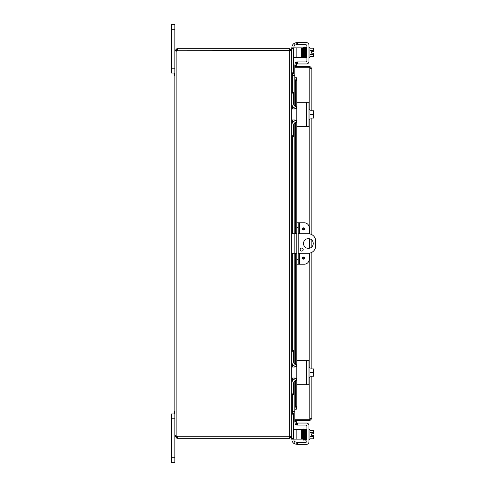 <?xml version="1.0" encoding="UTF-8"?>
<svg xmlns="http://www.w3.org/2000/svg" width="487" height="487" viewBox="0 0 487 487"><rect width="100%" height="100%" fill="white"/><g stroke="black" fill="none" stroke-linecap="round" stroke-linejoin="round"><path stroke-width="0.73" d="M171.327 68.18L174.833 68.18L174.833 24.35L171.327 24.35L171.327 73.05L174.833 73.05L174.109 73.05L174.109 75.388L174.833 75.388M171.327 462.65L174.833 462.65L171.327 462.65L174.833 462.65L174.833 436.249L176.27 436.249L177.311 436.857L177.311 438.3L174.833 436.249L174.833 418.82L171.327 418.82L171.327 462.65M308.368 248.37A4.87 4.87 0 0 1 303.498 243.5A4.87 4.87 0 0 1 308.368 238.63A4.87 4.87 0 0 1 313.238 243.5A4.87 4.87 0 0 1 308.368 248.37M301.672 251.097A1.522 1.522 0 0 1 300.15 249.575A1.522 1.522 0 0 1 301.672 248.053A1.522 1.522 0 0 1 303.194 249.575A1.522 1.522 0 0 1 301.672 251.097M298.202 233.76L308.368 233.76A7.305 7.305 0 0 1 315.673 241.065L315.673 245.935A7.305 7.305 0 0 1 308.368 253.24L298.202 253.24M291.713 253.24L296.766 253.24M296.766 233.76L291.713 233.76M174.833 411.612L174.109 411.612L174.109 413.95L174.833 413.95L171.327 413.95L171.327 418.82M292.036 75.467L294.799 75.485M291.579 50.751L291.713 73.434L293.734 73.434L291.713 73.434L292.322 74.042L294.799 74.042M292.322 394.47L292.322 411.302L294.799 411.302M291.713 73.653L292.322 75.698L294.799 75.698M294.799 411.515L292.036 411.533M177.311 438.3L289.662 438.3L291.713 436.249L291.713 413.566L292.322 412.958L294.799 412.958M292.322 411.302L291.713 413.347M176.27 436.249L176.878 436.017L174.833 436.017L175.43 435.725L176.878 436.017A1.364 1.364 0 0 1 177.365 436.76L289.662 436.76L289.662 50.356L291.713 50.965L291.713 136.36L293.734 136.36L291.713 136.36L291.713 394.47L293.734 394.47L291.713 394.47L291.713 436.035L290.136 436.626M293.734 57.6L296.169 57.6L296.169 47.86L291.713 47.86L291.713 50.751L289.662 48.7L177.311 48.7L177.311 50.143L289.662 50.143L289.662 48.7M290.27 436.249L289.662 436.857L289.662 438.3M291.579 436.249L291.713 439.14L302.677 439.14L302.677 429.4L302.677 432.139L303.462 432.139M289.662 50.356L177.365 50.24A1.364 1.364 0 0 1 176.878 50.983L174.833 50.983L176.878 50.983L176.878 436.017M174.833 436.017L174.833 50.983M176.294 51.165L176.878 50.983M176.27 50.751L174.833 50.751L176.878 48.7L176.878 50.143L176.27 50.983M176.878 48.7L177.311 48.7M177.311 50.143L176.878 50.143M176.878 436.857L176.878 438.3M177.311 436.857L289.662 436.857M309.184 233.803L309.184 227.673A4.87 4.87 0 0 0 304.314 222.803L296.766 222.803L296.766 227.673L298.202 227.673L298.202 222.803M298.202 264.197L298.202 259.327L296.766 259.327L296.766 264.197L304.314 264.197A4.87 4.87 0 0 0 309.184 259.327L309.184 253.197M304.533 258.11A1.071 1.071 0 0 1 303.462 259.181A1.071 1.071 0 0 1 302.39 258.11A1.071 1.071 0 0 1 303.462 257.039A1.071 1.071 0 0 1 304.533 258.11M304.533 228.89A1.071 1.071 0 0 1 303.462 229.961A1.071 1.071 0 0 1 302.39 228.89A1.071 1.071 0 0 1 303.462 227.819A1.071 1.071 0 0 1 304.533 228.89M298.202 259.327L298.202 227.673M296.766 259.327L296.766 227.673M309.184 248.303L309.184 238.697M306.968 418.99A2.435 2.435 0 0 0 308.971 418.99M306.944 68.01A2.435 2.435 0 0 1 307.754 67.796M308.186 67.796A2.435 2.435 0 0 1 308.989 68.01M296.254 65.611L296.766 62.732L295.341 62.482L294.836 65.361L296.248 65.642A0.609 0.609 0 0 0 296.851 66.354M294.836 65.361L294.83 65.392A2.051 2.051 0 0 0 294.891 66.354M294.836 77.75L295.341 80.672L296.766 80.672L296.254 77.75L294.799 77.75L294.83 106.123M296.254 77.75L296.857 77.75L296.851 102.55M296.766 80.672L296.766 102.854A0.584 0.584 0 0 1 297.35 102.27L305.696 102.27M305.696 126.62L297.35 126.62A0.584 0.584 0 0 1 296.766 126.036L296.766 222.803M296.766 264.197L296.766 360.964A0.584 0.584 0 0 1 297.35 360.38L305.696 360.38M296.766 366.468L296.766 370.12M296.766 374.99L296.766 378.642M305.696 384.73L297.35 384.73A0.584 0.584 0 0 1 296.766 384.146L296.766 406.328L295.341 406.328L294.836 409.25L296.254 409.25L296.766 406.328M294.836 409.25L294.83 380.877M296.254 409.25L294.799 409.25L294.799 380.895M294.836 421.639L295.341 424.518L296.766 424.268L296.254 421.389L294.83 421.608A2.051 2.051 0 0 1 294.891 420.646M296.254 421.389L296.248 421.358A0.609 0.609 0 0 1 296.851 420.646M295.341 80.672L295.341 106.379M295.341 108.199L295.341 108.887M295.341 120.003L295.341 120.691M295.341 122.511L295.341 233.76M295.341 253.24L295.341 364.489M295.341 366.309L295.341 366.997M295.341 378.113L295.341 378.801M295.341 380.621L295.341 406.328M309.793 377.62L309.793 418.99L310.304 418.923L310.402 418.595L309.793 419.204L294.799 419.204L294.799 420.646L309.793 420.646L311.844 418.595L309.793 418.99L294.799 418.99L294.799 409.25M296.857 409.25L296.851 384.45M294.799 106.105L294.799 77.75L296.857 77.75M294.799 77.75L294.799 68.01L309.793 68.01L311.844 68.405L309.793 66.354L294.799 66.354L294.799 67.796L309.793 67.796L309.793 66.354M309.793 109.38L309.793 68.01L310.402 68.405L309.793 67.796M309.793 419.204L309.793 420.646M311.844 68.405L311.844 110.793M311.844 118.097L311.844 234.637M311.844 240.085L311.844 246.915M311.844 252.363L311.844 368.903M311.844 376.207L311.844 418.595M296.352 44.67L297.35 44.67L297.35 42.649L306.506 42.649A2.435 2.435 0 0 1 308.941 45.084L308.941 61.52A2.435 2.435 0 0 1 306.506 63.955L297.35 63.955L297.35 61.934L296.766 61.934L296.766 63.955L297.35 63.955M296.766 44.67L296.766 42.649L296.766 44.67L296.766 42.649L296.193 42.679L297.35 42.649M291.896 47.86L291.896 47.519A4.87 4.87 0 0 1 294.818 43.051L296.193 42.679M296.193 44.676L294.818 45.218A2.435 2.435 0 0 0 293.917 47.105L293.917 47.86M297.35 61.934L305.696 61.934A1.218 1.218 0 0 0 306.913 60.717L306.913 45.888A1.218 1.218 0 0 0 305.696 44.67L297.35 44.67M296.766 63.955L296.766 61.934M308.941 47.361L309.915 47.361L309.915 57.49L308.941 57.49M303.267 54.861L302.677 54.861M303.176 49.991L302.677 49.991M309.915 56.644L313.165 56.644A5.168 2.581 180 0 0 313.616 55.591L313.616 53.156L311.643 53.156L311.643 51.695L313.616 51.695L313.616 49.26A5.168 2.581 -0 0 0 313.165 48.207L309.915 48.207M313.165 56.644A6.325 6.325 0 0 0 313.616 56.078L313.616 55.591A5.168 2.581 180 0 0 313.165 54.532A5.168 5.168 0 0 0 313.561 53.156M313.561 51.695A5.168 5.168 0 0 0 313.165 50.319A5.168 2.581 -0 0 0 313.616 49.26L313.616 48.773A6.325 6.325 0 0 0 313.165 48.207M309.915 50.319L313.165 50.319M309.915 54.532L313.165 54.532M306.913 47.556L306.554 47.556M306.329 48.079L306.329 57.296L306.913 57.296M306.305 48.536L306.305 48.079L306.305 48.536M304.509 57.503L304.211 57.813C303.931 58.154 303.809 57.369 303.845 55.445L303.778 51.878M303.419 48.079L303.419 48.536L303.419 48.079M291.713 73.434L293.734 73.434L293.734 72.849L291.713 72.849M301.459 57.6L302.677 57.6L302.677 47.86L301.459 47.86L301.459 57.6L296.169 57.6M291.713 48.444L293.734 48.444L293.734 47.86M293.734 48.444L293.734 72.849M296.169 47.86L301.459 47.86M297.35 423.045L296.766 423.045L296.766 425.066L297.35 425.066L297.35 423.045L306.506 423.045A2.435 2.435 0 0 1 308.941 425.48L308.941 441.916A2.435 2.435 0 0 1 306.506 444.351L297.35 444.351L297.35 442.33L294.818 441.782A2.435 2.435 0 0 1 293.917 439.895L293.917 439.14M294.818 441.782L294.818 443.949L297.35 444.351M294.818 443.949A4.87 4.87 0 0 1 291.896 439.481L291.896 439.14M297.35 442.33L305.696 442.33A1.218 1.218 0 0 0 306.913 441.112L306.913 426.283A1.218 1.218 0 0 0 305.696 425.066L297.35 425.066M296.766 442.33L296.766 444.351M308.941 439.639L309.915 439.639L309.915 429.51L308.941 429.51M303.547 437.009L302.677 437.009L302.677 439.14M309.915 438.793L313.165 438.793A5.168 2.581 180 0 0 313.616 437.74L313.616 435.305L311.643 435.305L311.643 433.844L313.616 433.844L313.616 431.409A5.168 2.581 0 0 0 313.165 430.356L309.915 430.356M313.561 433.844A5.168 5.168 0 0 0 313.165 432.468A5.168 2.581 0 0 0 313.616 431.409L313.616 430.922A6.325 6.325 0 0 0 313.165 430.356M309.915 436.681L313.165 436.681A5.168 2.581 180 0 1 313.616 437.74L313.616 438.227A6.325 6.325 0 0 1 313.165 438.793M313.165 436.681A5.168 5.168 0 0 0 313.561 435.305M309.915 432.468L313.165 432.468M306.913 439.444L306.5 439.444M306.913 429.704L306.329 429.704L306.329 431.409M305.099 429.516L305.398 429.187L305.739 430.447L305.879 437.588M303.419 438.921L303.419 438.464L303.419 438.921M296.169 439.14L296.169 429.4L293.734 429.4M293.734 439.14L293.734 413.566L291.713 413.566L293.734 413.566M302.677 429.4L301.459 429.4L301.459 439.14M296.169 429.4L301.459 429.4M297.35 126.62L308.941 126.62L308.941 102.27L297.35 102.27M296.193 120.502L296.766 121.878L296.766 107.012L296.193 108.388L294.818 108.96L291.896 108.96L291.896 119.93L294.818 119.93L296.193 120.502M296.766 126.036L296.766 121.878M296.766 107.012L296.766 102.854M308.941 119.51L309.915 119.51L309.915 109.38L308.941 109.38M313.616 111.614L313.616 110.866A6.282 6.282 0 0 0 313.561 110.793L313.165 110.793A5.168 4.474 -0 0 1 313.616 112.619L313.616 118.024A6.282 6.282 0 0 1 313.561 118.097L313.165 118.097A5.168 4.474 180 0 0 313.616 116.271L313.616 117.276M309.915 118.097L313.165 118.097M313.616 116.271A5.168 4.474 180 0 0 313.165 114.445A5.168 4.474 -0 0 0 313.616 112.619M309.915 114.445L313.165 114.445M309.915 110.793L313.165 110.793M296.236 108.345A4.87 4.87 0 0 1 291.713 103.487L291.713 93.114L293.734 93.114L293.734 104.09A2.435 2.435 0 0 0 296.169 106.525L296.766 106.525M296.766 122.365L296.169 122.365A2.435 2.435 0 0 0 293.734 124.8L293.734 135.776L291.713 135.776L291.713 125.403A4.87 4.87 0 0 1 296.236 120.545M291.713 92.53L293.734 92.53L291.713 92.53M293.734 136.36L293.734 135.776M293.734 93.114L293.734 92.53M297.35 384.73L308.941 384.73L308.941 360.38L297.35 360.38M296.193 378.612L296.766 379.988L296.766 365.122L296.193 366.498L294.818 367.07L291.896 367.07L291.896 378.04L294.818 378.04L296.193 378.612M296.766 384.146L296.766 379.988M296.766 365.122L296.766 360.964M308.941 377.62L309.915 377.62L309.915 367.49L308.941 367.49M313.616 369.724L313.616 368.976A6.282 6.282 0 0 0 313.561 368.903L313.165 368.903A5.168 4.474 -0 0 1 313.616 370.729L313.616 376.134A6.282 6.282 0 0 1 313.561 376.207L313.165 376.207A5.168 4.474 180 0 0 313.616 374.381L313.616 375.386M309.915 376.207L313.165 376.207M313.616 374.381A5.168 4.474 180 0 0 313.165 372.555A5.168 4.474 -0 0 0 313.616 370.729M309.915 372.555L313.165 372.555M309.915 368.903L313.165 368.903M296.236 366.455A4.87 4.87 0 0 1 291.713 361.598L291.713 351.224L293.734 351.224L293.734 362.2A2.435 2.435 0 0 0 296.169 364.635L296.766 364.635M296.766 380.475L296.169 380.475A2.435 2.435 0 0 0 293.734 382.91L293.734 393.886L291.713 393.886L291.713 383.512A4.87 4.87 0 0 1 296.236 378.655M293.734 394.47L293.734 393.886M293.734 351.224L293.734 350.64L291.713 350.64M171.327 29.22L174.833 29.22M294.148 253.24L294.148 233.76M174.833 457.78L171.327 457.78M292.322 74.042L292.322 75.485M292.322 75.698L292.322 92.53M292.322 105.843L292.322 108.96M292.322 119.93L292.322 123.047M292.322 136.36L292.322 233.76M292.322 253.24L292.322 350.64M292.322 363.953L292.322 367.07M292.322 378.04L292.322 381.157M292.322 412.958L292.322 411.515M303.462 257.489A0.621 0.621 0 0 1 304.089 258.11A0.621 0.621 0 0 1 303.462 258.731A0.621 0.621 0 0 1 302.841 258.11A0.621 0.621 0 0 1 303.462 257.489M303.462 228.269A0.621 0.621 0 0 1 304.089 228.89A0.621 0.621 0 0 1 303.462 229.511A0.621 0.621 0 0 1 302.841 228.89A0.621 0.621 0 0 1 303.462 228.269M299.42 264.197L299.42 253.24M299.42 233.76L299.42 222.803M294.83 108.035L294.83 108.96M294.83 119.93L294.83 120.855M294.83 122.767L294.83 233.76M294.83 253.24L294.83 364.233M294.83 366.145L294.83 367.07M294.83 378.04L294.83 378.965M296.851 126.34L296.851 222.803M296.851 264.197L296.851 360.66M309.793 367.49L309.793 253.1M309.793 248.157L309.793 238.843M309.793 233.9L309.793 119.51M294.818 43.051L294.818 45.218M305.16 48.079L305.16 48.536L305.16 48.079M304.564 48.079L304.564 48.536L304.564 48.079M305.306 55.274L305.306 55.603L305.306 55.274M305.599 49.577L305.599 49.248M305.739 48.536L305.739 48.079L305.739 48.536M304.418 49.248L304.418 49.577L304.418 49.248M303.985 48.079L303.985 48.536L303.985 48.079M304.272 56.315L304.272 56.772L304.272 56.315M304.125 55.274L304.125 55.603M305.452 56.772L305.452 56.315L305.452 56.772M305.306 431.726L305.306 431.397M305.452 430.685L305.452 430.228L305.452 430.685M304.418 437.752L304.418 437.423M304.272 430.228L304.272 430.685L304.272 430.228M303.985 438.464L303.985 438.921L303.985 438.464M304.564 438.464L304.564 438.921L304.564 438.464M305.16 438.464L305.16 438.921M291.713 414.151L293.734 414.151M293.734 438.556L291.713 438.556M306.506 102.27L306.506 126.62M306.506 360.38L306.506 384.73M294.799 378.977L294.799 378.04M294.799 367.07L294.799 366.133M294.799 364.215L294.799 253.24M294.799 233.76L294.799 122.785M294.799 120.867L294.799 119.93M294.799 108.96L294.799 108.023M305.678 57.569L305.398 57.813C305.179 58.458 305.051 57.673 305.026 55.445L304.832 47.403L305.367 47.397L305.331 48.122M305.13 57.454L305.666 57.454L305.446 48.298L305.099 47.038L304.801 47.385M304.533 57.448L305.069 57.454L304.844 48.298L304.503 47.038L304.217 47.3M305.099 57.484L304.801 57.813L304.509 57.515L304.235 47.397L304.771 47.397M305.392 47.312L305.684 47.038L306.019 48.298L306.232 57.454L305.696 57.454M305.952 47.397L305.41 47.397L305.617 56.273L305.684 57.6L306.183 57.709L306.329 55.591M305.964 47.276L306.244 47.038L306.585 48.298M306.244 47.604L306.518 47.397L305.976 47.397M303.943 57.454L304.478 57.454L304.265 48.298L303.931 47.038L303.596 48.128M303.797 52.937L303.663 47.397L304.198 47.397L304.162 48.128M303.377 57.454L303.912 57.454L303.839 55.232M303.931 57.576L303.352 57.515L303.139 48.316M304.88 438.684L304.832 439.597L305.367 439.603L305.166 431.336C305.112 429.193 304.99 428.481 304.801 429.187L304.509 429.497M305.392 439.688L305.099 439.962L304.734 437.85L304.533 429.552L305.069 429.546M305.623 430.271L305.666 429.546L305.13 429.546L305.312 437.594C305.337 439.828 305.459 440.619 305.684 439.962L305.964 439.724M305.952 439.603L305.41 439.603M305.678 429.431L306.262 429.546L306.518 439.603L305.976 439.603L306.019 438.684M306.232 429.546L305.696 429.546L305.915 439.012L306.244 439.962L306.554 439.444M304.235 439.603L304.771 439.603L304.552 430.447L304.211 429.187L303.931 429.424M304.801 439.615L304.503 439.962C304.223 440.303 304.101 439.517 304.132 437.594L303.943 429.546L304.478 429.546M303.705 438.684L303.663 439.603L304.198 439.603L304.01 431.293C303.955 429.199 303.839 428.499 303.644 429.187L303.267 432.139M304.217 439.7L303.931 439.962C303.742 440.686 303.62 439.956 303.565 437.764L303.377 429.546L303.912 429.546M303.176 437.009L303.139 438.684"/></g></svg>
